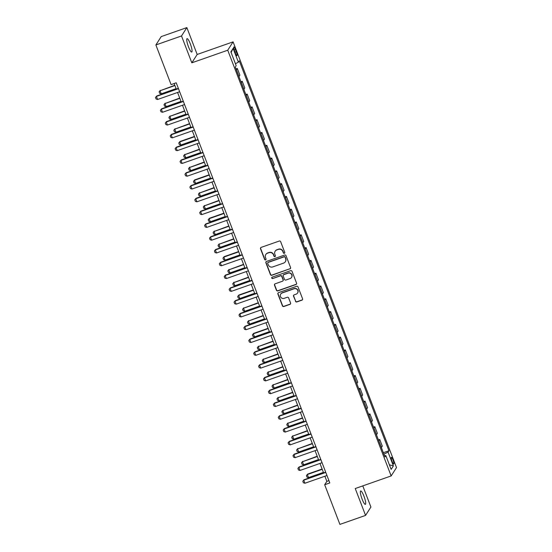 <?xml version="1.0" encoding="UTF-8"?>
<svg xmlns="http://www.w3.org/2000/svg" width="552" height="552" viewBox="0 0 552 552"><rect width="100%" height="100%" fill="white"/><g stroke="black" fill="none" stroke-linecap="round" stroke-linejoin="round"><path stroke-width="0.83" d="M284.315 253.32A0.759 0.738 -147.4 0 0 284.749 252.367L280.651 241.693A1.09 1.056 -147.4 0 0 279.257 241.045L261.13 247.399A1.09 1.056 -147.4 0 0 260.51 248.759L264.608 259.433A0.759 0.738 -147.4 0 0 265.954 259.599A0.759 0.738 -147.4 0 0 266.016 258.936L265.484 257.556A3.478 3.374 -147.4 0 1 267.478 253.209L268.99 252.685A3.478 3.374 -147.4 0 1 273.44 254.769L273.971 256.149A0.759 0.738 -147.4 0 0 275.317 256.307A0.759 0.738 -147.4 0 0 275.386 255.652L274.855 254.272A3.478 3.374 -147.4 0 1 276.842 249.925L278.353 249.394A3.478 3.374 -147.4 0 1 282.81 251.477L283.342 252.857A0.759 0.738 -147.4 0 0 284.315 253.32M275.144 251.263L275.289 251.036A3.478 3.374 -147.4 0 1 276.987 249.697L278.498 249.173A3.478 3.374 -147.4 0 1 282.955 251.257L283.486 252.637A0.759 0.738 -147.4 0 0 284.749 252.906M260.682 247.71A1.09 1.056 -147.4 0 0 260.654 248.538L264.753 259.205A0.759 0.738 -147.4 0 0 266.016 259.474M265.781 254.548L265.926 254.327A3.478 3.374 -147.4 0 1 267.623 252.988L269.128 252.457A3.478 3.374 -147.4 0 1 273.585 254.541L274.116 255.921A0.759 0.738 -147.4 0 0 275.379 256.19M363.954 496.22A7.093 1.366 70.7 0 0 360.677 490.969A7.093 1.366 70.7 0 0 362.105 499.111A7.093 1.366 70.7 0 0 365.376 504.356A7.093 1.366 70.7 0 0 363.954 496.22M190.323 43.891A7.093 1.366 70.7 0 0 187.045 38.647A7.093 1.366 70.7 0 0 188.473 46.782A7.093 1.366 70.7 0 0 191.744 52.026A7.093 1.366 70.7 0 0 190.323 43.891M393.003 459.961A3.547 0.683 70.7 0 0 391.361 457.339A3.547 0.683 70.7 0 0 392.079 461.403A3.547 0.683 70.7 0 0 393.714 464.025A3.547 0.683 70.7 0 0 393.003 459.961M295.472 301.288A1.09 1.056 -147.4 0 0 296.866 301.944L301.951 300.157A1.09 1.056 -147.4 0 0 302.572 298.798L298.025 286.943A1.09 1.056 -147.4 0 0 296.631 286.295L278.505 292.657A1.09 1.056 -147.4 0 0 277.884 294.016L282.431 305.863A1.09 1.056 -147.4 0 0 283.825 306.519L289.966 304.359A1.09 1.056 -147.4 0 0 290.587 303.007L288.641 297.928A1.09 1.056 -147.4 0 0 287.247 297.28L284.204 298.349A2.912 2.822 -147.4 0 1 280.72 294.092A2.912 2.822 -147.4 0 1 282.141 292.974L294.071 288.786A2.912 2.822 -147.4 0 1 297.556 293.043A2.912 2.822 -147.4 0 1 296.134 294.161L294.147 294.858A1.09 1.056 -147.4 0 0 293.526 296.217L295.617 301.068A1.09 1.056 -147.4 0 0 297.01 301.716L302.096 299.929A1.09 1.056 -147.4 0 0 302.544 299.619M355.246 488.534L365.562 515.402L339.908 524.4L324.686 484.746L329.82 482.945L176.219 82.807L171.092 84.608L155.871 44.953L181.518 35.956L191.827 62.818L227.741 50.218L391.154 475.934L355.246 488.534M289.959 268.914A1.09 1.056 -147.4 0 0 290.58 267.561L286.033 255.707A1.09 1.056 -147.4 0 0 284.639 255.052L266.512 261.413A1.09 1.056 -147.4 0 0 265.892 262.773L270.439 274.627A1.09 1.056 -147.4 0 0 271.832 275.275L290.104 268.693A1.09 1.056 -147.4 0 0 290.552 268.382M292.029 271.329L296.576 283.176A1.09 1.056 -147.4 0 1 295.955 284.535L277.828 290.897A1.09 1.056 -147.4 0 1 276.435 290.248L274.489 285.177A1.09 1.056 -147.4 0 1 275.11 283.818L282.458 281.237A1.09 1.056 -147.4 0 0 283.079 279.878L281.789 276.511A1.09 1.056 -147.4 0 0 280.395 275.862L272.743 278.546A0.759 0.738 -147.4 0 1 271.832 277.435A0.759 0.738 -147.4 0 1 272.205 277.138L290.635 270.673A1.09 1.056 -147.4 0 1 292.029 271.329M234.524 50.908L235.387 53.164A3.436 0.662 70.7 0 0 236.974 55.704A3.436 0.662 70.7 0 0 236.284 51.764L235.421 49.507A3.436 0.662 70.7 0 0 233.834 46.968A3.436 0.662 70.7 0 0 234.524 50.908M227.741 50.218L233.089 41.862L396.508 467.585L391.154 475.934M231.115 52.502L233.096 48.397L230.874 51.874L236.173 65.688L235.297 67.054L384.972 456.952L385.841 455.586L384.523 455.786M233.096 48.397L238.402 62.21L235.414 63.708M383.343 452.709L388.946 450.742L239.271 60.844L238.402 62.21M388.946 450.742L388.07 452.109L393.376 465.929L391.147 469.407L385.841 455.586M191.827 62.818L197.174 54.462L186.866 27.6L181.518 35.956M186.866 27.6L161.218 36.598L155.871 44.953M365.562 515.402L370.909 507.046L362.788 485.891M197.174 54.462L233.089 41.862M324.887 476.231L326.853 481.358L324.686 484.746M174.149 83.538L176.288 89.127M177.578 92.474L181.201 101.913M182.484 105.266L186.114 114.706M187.397 118.059L191.02 127.498M192.31 130.845L195.932 140.291M197.216 143.637L200.845 153.083M202.129 156.43L205.751 165.876M207.041 169.222L210.664 178.669M211.947 182.015L215.577 191.461M216.86 194.808L220.483 204.254M221.773 207.6L225.395 217.046M226.679 220.393L230.308 229.839M231.592 233.185L235.214 242.632M236.504 245.978L240.127 255.424M241.41 258.771L245.04 268.21M246.323 271.563L249.946 281.002M251.229 284.356L254.858 293.795M256.142 297.142L259.771 306.588M261.055 309.934L264.677 319.38M265.96 322.727L269.59 332.173M270.873 335.519L274.496 344.965M275.786 348.312L279.409 357.758M280.692 361.105L284.321 370.551M285.605 373.897L289.227 383.343M290.518 386.69L294.14 396.136M295.423 399.482L299.053 408.928M300.336 412.275L303.959 421.714M305.249 425.068L308.872 434.507M310.155 437.86L313.784 447.299M315.068 450.653L318.69 460.092M319.981 463.438L323.603 472.885M328.93 480.633L326.853 481.358M236.028 68.952L237.325 68.496L236.449 69.862A4.43 0.649 159 0 1 236.401 69.925M238.954 76.576A4.43 0.649 159 0 0 239.002 76.514L239.878 75.148L237.325 68.496M240.941 81.744L242.231 81.289L241.355 82.655A4.43 0.649 159 0 1 241.314 82.717M243.867 89.369A4.43 0.649 159 0 0 243.915 89.307L244.784 87.941L242.231 81.289M245.847 94.537L247.144 94.081L246.268 95.448A4.43 0.649 159 0 1 246.22 95.51M248.779 102.161A4.43 0.649 159 0 0 248.821 102.099L249.697 100.733L247.144 94.081M250.76 107.329L252.057 106.874L251.181 108.24A4.43 0.649 159 0 1 251.132 108.302M253.685 114.954A4.43 0.649 159 0 0 253.734 114.892L254.61 113.526L252.057 106.874M255.673 120.115L256.963 119.667L256.087 121.033A4.43 0.649 159 0 1 256.045 121.095M258.598 127.747A4.43 0.649 159 0 0 258.647 127.684L259.516 126.318L256.963 119.667M260.578 132.908L261.876 132.459L260.999 133.825A4.43 0.649 159 0 1 260.951 133.881M263.504 140.532A4.43 0.649 159 0 0 263.552 140.477L264.429 139.111L261.876 132.459M265.491 145.7L266.782 145.245L265.912 146.611A4.43 0.649 159 0 1 265.864 146.673M268.417 153.325A4.43 0.649 159 0 0 268.465 153.263L269.341 151.903L266.782 145.245M270.404 158.493L271.694 158.038L270.818 159.404A4.43 0.649 159 0 1 270.777 159.466M273.33 166.117A4.43 0.649 159 0 0 273.371 166.055L274.247 164.689L271.694 158.038M275.31 171.286L276.607 170.83L275.731 172.196A4.43 0.649 159 0 1 275.683 172.258M278.236 178.91A4.43 0.649 159 0 0 278.284 178.848L279.16 177.482L276.607 170.83M280.223 184.078L281.513 183.623L280.644 184.989A4.43 0.649 159 0 1 280.595 185.051M283.148 191.703A4.43 0.649 159 0 0 283.197 191.641L284.073 190.274L281.513 183.623M285.136 196.871L286.426 196.415L285.55 197.782A4.43 0.649 159 0 1 285.508 197.844M288.061 204.495A4.43 0.649 159 0 0 288.103 204.433L288.979 203.067L286.426 196.415M290.041 209.663L291.339 209.208L290.462 210.574A4.43 0.649 159 0 1 290.414 210.636M292.967 217.288A4.43 0.649 159 0 0 293.015 217.226L293.892 215.86L291.339 209.208M294.954 222.456L296.245 222.001L295.375 223.367A4.43 0.649 159 0 1 295.327 223.429M297.88 230.08A4.43 0.649 159 0 0 297.928 230.018L298.798 228.652L296.245 222.001M299.867 235.249L301.157 234.793L300.281 236.159A4.43 0.649 159 0 1 300.24 236.221M302.793 242.873A4.43 0.649 159 0 0 302.834 242.811L303.71 241.445L301.157 234.793M304.773 248.041L306.07 247.586L305.194 248.952A4.43 0.649 159 0 1 305.146 249.014M307.699 255.666A4.43 0.649 159 0 0 307.747 255.604L308.623 254.237L306.07 247.586M309.686 260.834L310.976 260.378L310.107 261.745A4.43 0.649 159 0 1 310.058 261.807M312.611 268.458A4.43 0.649 159 0 0 312.66 268.396L313.529 267.03L310.976 260.378M314.592 273.626L315.889 273.171L315.013 274.537A4.43 0.649 159 0 1 314.971 274.599M317.524 281.251A4.43 0.649 159 0 0 317.566 281.189L318.442 279.823L315.889 273.171M319.505 286.412L320.802 285.964L319.925 287.33A4.43 0.649 159 0 1 319.877 287.385M322.43 294.043A4.43 0.649 159 0 0 322.478 293.981L323.355 292.615L320.802 285.964M324.417 299.205L325.708 298.756L324.838 300.115A4.43 0.649 159 0 1 324.79 300.178M327.343 306.829A4.43 0.649 159 0 0 327.391 306.774L328.261 305.408L325.708 298.756M329.323 311.997L330.62 311.542L329.744 312.908A4.43 0.649 159 0 1 329.703 312.97M332.256 319.622A4.43 0.649 159 0 0 332.297 319.56L333.173 318.193L330.62 311.542M334.236 324.79L335.533 324.334L334.657 325.701A4.43 0.649 159 0 1 334.609 325.763M337.162 332.414A4.43 0.649 159 0 0 337.21 332.352L338.086 330.986L335.533 324.334M339.149 337.582L340.439 337.127L339.57 338.493A4.43 0.649 159 0 1 339.521 338.555M342.074 345.207A4.43 0.649 159 0 0 342.123 345.145L342.992 343.779L340.439 337.127M344.055 350.375L345.352 349.92L344.476 351.286A4.43 0.649 159 0 1 344.434 351.348M346.987 358A4.43 0.649 159 0 0 347.029 357.938L347.905 356.571L345.352 349.92M348.967 363.168L350.265 362.712L349.388 364.078A4.43 0.649 159 0 1 349.34 364.141M351.893 370.792A4.43 0.649 159 0 0 351.941 370.73L352.818 369.364L350.265 362.712M353.88 375.96L355.171 375.505L354.301 376.871A4.43 0.649 159 0 1 354.253 376.933M356.806 383.585A4.43 0.649 159 0 0 356.854 383.523L357.724 382.156L355.171 375.505M358.786 388.753L360.083 388.297L359.207 389.664A4.43 0.649 159 0 1 359.159 389.726M361.719 396.377A4.43 0.649 159 0 0 361.76 396.315L362.636 394.949L360.083 388.297M363.699 401.546L364.996 401.09L364.12 402.456A4.43 0.649 159 0 1 364.072 402.518M366.625 409.17A4.43 0.649 159 0 0 366.673 409.108L367.549 407.742L364.996 401.09M368.612 414.338L369.902 413.883L369.026 415.249A4.43 0.649 159 0 1 368.984 415.311M371.537 421.963A4.43 0.649 159 0 0 371.586 421.901L372.455 420.534L369.902 413.883M373.518 427.131L374.815 426.675L373.939 428.041A4.43 0.649 159 0 1 373.89 428.104M376.45 434.755A4.43 0.649 159 0 0 376.492 434.693L377.368 433.327L374.815 426.675M378.43 439.916L379.728 439.468L378.851 440.834A4.43 0.649 159 0 1 378.803 440.896M381.356 447.548A4.43 0.649 159 0 0 381.404 447.486L382.281 446.119L379.728 439.468M383.909 454.192L388.07 452.109M393.376 465.929L389.381 464.812M266.057 261.724A1.09 1.056 -147.4 0 0 266.036 262.545L270.583 274.399A1.09 1.056 -147.4 0 0 271.977 275.055L290.104 268.693M285.046 257.308A0.759 0.738 -147.4 0 0 284.073 256.852L268.162 262.435A0.759 0.738 -147.4 0 0 267.727 263.387L268.286 264.843A3.478 3.374 -147.4 0 0 272.736 266.926L283.618 263.104A3.478 3.374 -147.4 0 0 285.605 258.764L285.191 257.08A0.759 0.738 -147.4 0 0 284.218 256.625L284.073 256.852M267.789 262.724L267.934 262.497A0.759 0.738 -147.4 0 1 268.306 262.207L284.218 256.625M285.315 261.772L285.46 261.544A3.478 3.374 -147.4 0 0 285.75 258.536L285.605 258.764M285.191 257.08L285.75 258.536M274.661 284.128A1.09 1.056 -147.4 0 0 274.634 284.949L276.58 290.021A1.09 1.056 -147.4 0 0 277.973 290.669L296.1 284.308A1.09 1.056 -147.4 0 0 296.548 284.004M282.99 280.816L283.135 280.595A1.09 1.056 -147.4 0 0 283.224 279.65L281.934 276.29A1.09 1.056 -147.4 0 0 280.54 275.634L272.743 278.546M271.915 277.325A0.759 0.738 -147.4 0 0 272.888 278.325M290.09 278.56A2.912 2.822 -147.4 0 0 291.283 274.116A2.912 2.822 -147.4 0 0 288.027 273.185L283.825 274.661A1.09 1.056 -147.4 0 0 283.204 276.021L284.494 279.381A1.09 1.056 -147.4 0 0 285.888 280.036L290.09 278.56M291.511 277.442L291.656 277.214A2.912 2.822 -147.4 0 0 288.172 272.957L288.027 273.185M283.293 275.075L283.438 274.855A1.09 1.056 -147.4 0 1 283.969 274.434L288.172 272.957M293.698 295.168A1.09 1.056 -147.4 0 0 293.671 295.989L295.617 301.068M297.556 293.043L297.7 292.815A2.912 2.822 -147.4 0 0 294.216 288.565L294.071 288.786M280.72 294.092L280.864 293.871A2.912 2.822 -147.4 0 1 282.286 292.746L294.216 288.565M278.049 292.967A1.09 1.056 -147.4 0 0 278.029 293.788L282.576 305.642A1.09 1.056 -147.4 0 0 283.969 306.291L290.11 304.138A1.09 1.056 -147.4 0 0 290.566 303.828M174.811 85.27L160.039 90.763L161.218 93.833L176.095 88.617M161.218 93.833L159.7 93.364L159.107 91.832L160.301 90.362M174.915 85.546L160.039 90.763L159.107 91.832M179.648 91.742L157.603 99.477L156.085 99.008L155.491 97.476L156.685 96.007L178.365 88.396M157.603 99.477L156.423 96.407L178.468 88.672M155.491 97.476L156.685 96.007M179.724 98.063L164.951 103.555L166.131 106.626L181.008 101.409M166.131 106.626L164.606 106.156L164.02 104.625L165.207 103.155M179.828 98.339L164.951 103.555L164.02 104.625M184.63 110.849L169.857 116.348L171.037 119.418L185.914 114.202M171.037 119.418L169.519 118.949L168.926 117.417L170.119 115.941M184.741 111.131L169.857 116.348L168.926 117.417M189.543 123.641L174.77 129.14L175.95 132.211L190.826 126.995M175.95 132.211L174.432 131.742L173.839 130.21L175.032 128.733M189.647 123.924L174.77 129.14L173.839 130.21M184.561 104.535L162.516 112.27L160.998 111.801L160.404 110.269L161.598 108.799L183.278 101.188M162.516 112.27L161.336 109.199L183.381 101.465M160.404 110.269L161.598 108.799M189.467 117.328L167.422 125.062L165.904 124.593L165.317 123.061L166.504 121.585L188.184 113.981M167.422 125.062L166.249 121.992L188.294 114.257M165.317 123.061L166.504 121.585M194.38 130.12L172.334 137.855L170.816 137.386L170.223 135.854L171.417 134.377L193.096 126.774M172.334 137.855L171.154 134.785L193.2 127.05M170.223 135.854L171.417 134.377M194.449 136.434L179.938 141.526L179.683 141.933L180.856 145.004L195.739 139.78M180.856 145.004L179.338 144.534L178.751 143.002L179.938 141.526M194.559 136.717L179.683 141.933L178.751 143.002M199.293 142.913L177.247 150.648L175.729 150.178L175.136 148.647L176.329 147.17L198.009 139.566M177.247 150.648L176.067 147.577L198.113 139.842M175.136 148.647L176.329 147.17M199.362 149.226L184.589 154.726L185.769 157.796L200.645 152.573M185.769 157.796L184.251 157.327L183.657 155.795L184.851 154.319M199.472 149.502L184.589 154.726L183.657 155.795M204.274 162.019L189.502 167.518L190.681 170.589L205.558 165.365M190.681 170.589L189.163 170.119L188.57 168.588L189.764 167.111M204.378 162.295L189.502 167.518L188.57 168.588M209.18 174.811L194.67 179.904L194.414 180.311L195.587 183.381L210.471 178.158M195.587 183.381L194.069 182.912L193.483 181.373L194.67 179.904M209.291 175.087L194.414 180.311L193.483 181.373M214.093 187.604L199.32 193.103L200.5 196.174L215.377 190.951M200.5 196.174L198.982 195.705L198.389 194.166L199.582 192.696M214.204 187.88L199.32 193.103L198.389 194.166M219.006 200.397L204.233 205.896L205.413 208.966L220.289 203.743M205.413 208.966L203.888 208.497L203.302 206.959L204.495 205.489M219.109 200.673L204.233 205.896L203.302 206.959M204.199 155.705L182.153 163.44L180.635 162.971L180.049 161.439L181.235 159.963L202.915 152.359M182.153 163.44L180.98 160.37L203.026 152.635M180.049 161.439L181.235 159.963M209.111 168.498L187.066 176.233L185.548 175.764L184.954 174.232L186.148 172.755L207.828 165.151M187.066 176.233L185.886 173.162L207.931 165.427M184.954 174.232L186.148 172.755M214.024 181.291L191.979 189.025L190.454 188.556L189.867 187.018L191.061 185.548L212.741 177.944M191.979 189.025L190.799 185.955L212.844 178.22M189.867 187.018L191.061 185.548M218.93 194.083L196.885 201.818L195.367 201.349L194.78 199.81L195.967 198.34L217.647 190.73M196.885 201.818L195.712 198.748L217.757 191.013M194.78 199.81L195.967 198.34M223.843 206.876L201.797 214.611L200.279 214.142L199.686 212.603L200.88 211.133L222.559 203.522M201.797 214.611L200.617 211.54L222.663 203.805M199.686 212.603L200.88 211.133M223.912 213.189L209.401 218.281L209.146 218.689L210.319 221.759L225.202 216.536M210.319 221.759L208.801 221.29L208.214 219.751L209.401 218.281M224.022 213.465L209.146 218.689L208.214 219.751M228.756 219.661L206.71 227.403L205.185 226.934L204.599 225.395L205.792 223.926L227.465 216.315M206.71 227.403L205.53 224.333L227.576 216.598M204.599 225.395L205.792 223.926M228.825 225.982L214.052 231.481L215.232 234.552L230.108 229.328M215.232 234.552L213.714 234.082L213.12 232.544L214.314 231.074M228.935 226.258L214.052 231.481L213.12 232.544M233.662 232.454L211.616 240.196L210.098 239.727L209.512 238.188L210.698 236.718L232.378 229.108M211.616 240.196L210.443 237.125L232.489 229.384M209.512 238.188L210.698 236.718M233.737 238.774L218.965 244.274L220.144 247.337L235.021 242.121M220.144 247.337L218.62 246.875L218.033 245.336L219.227 243.867M233.841 239.05L218.965 244.274L218.033 245.336M238.574 245.247L216.529 252.982L215.011 252.519L214.417 250.981L215.611 249.511L237.291 241.9M216.529 252.982L215.349 249.918L237.394 242.176M214.417 250.981L215.611 249.511M238.643 251.567L224.133 256.659L223.877 257.06L225.05 260.13L239.934 254.914M225.05 260.13L223.532 259.661L222.946 258.129L224.133 256.659M238.754 251.843L223.877 257.06L222.946 258.129M243.487 258.039L221.442 265.774L219.917 265.305L219.33 263.773L220.524 262.303L242.197 254.693M221.442 265.774L220.262 262.704L242.307 254.969M219.33 263.773L220.524 262.303M243.556 264.36L228.783 269.852L229.963 272.923L244.84 267.706M229.963 272.923L228.445 272.453L227.852 270.922L229.045 269.445M243.66 264.636L228.783 269.852L227.852 270.922M248.393 270.832L226.348 278.567L224.83 278.098L224.243 276.566L225.43 275.089L247.11 267.485M226.348 278.567L225.175 275.496L247.22 267.761M224.243 276.566L225.43 275.089M248.469 277.145L233.696 282.645L234.876 285.715L249.752 280.499M234.876 285.715L233.351 285.246L232.765 283.714L233.958 282.238M248.572 277.428L233.696 282.645L232.765 283.714M253.306 283.625L231.26 291.359L229.742 290.89L229.149 289.358L230.343 287.882L252.022 280.278M231.26 291.359L230.08 288.289L252.126 280.554M229.149 289.358L230.343 287.882M253.375 289.938L238.864 295.03L238.609 295.437L239.782 298.508L254.665 293.291M239.782 298.508L238.264 298.039L237.677 296.507L238.864 295.03M253.485 290.221L238.609 295.437L237.677 296.507M258.288 302.731L243.515 308.23L244.695 311.3L259.571 306.077M244.695 311.3L243.177 310.831L242.583 309.299L243.777 307.823M258.391 303.013L243.515 308.23L242.583 309.299M263.2 315.523L248.428 321.022L249.607 324.093L264.484 318.87M249.607 324.093L248.083 323.624L247.496 322.092L248.69 320.615M263.304 315.799L248.428 321.022L247.496 322.092M268.106 328.316L253.596 333.408L253.333 333.815L254.513 336.886L269.397 331.662M254.513 336.886L252.995 336.416L252.409 334.885L253.596 333.408M268.217 328.592L253.333 333.815L252.409 334.885M273.019 341.108L258.246 346.608L259.426 349.678L274.303 344.455M259.426 349.678L257.908 349.209L257.315 347.67L258.508 346.201M273.123 341.384L258.246 346.608L257.315 347.67M277.932 353.901L263.159 359.4L264.339 362.471L279.215 357.247M264.339 362.471L262.814 362.002L262.228 360.463L263.421 358.993M278.035 354.177L263.159 359.4L262.228 360.463M282.838 366.694L268.065 372.193L269.245 375.263L284.121 370.04M269.245 375.263L267.727 374.794L267.14 373.255L268.327 371.786M282.948 366.97L268.065 372.193L267.14 373.255M287.751 379.486L272.978 384.986L274.158 388.056L289.034 382.833M274.158 388.056L272.64 387.587L272.046 386.048L273.24 384.578M287.854 379.762L272.978 384.986L272.046 386.048M258.219 296.417L236.173 304.152L234.648 303.683L234.062 302.151L235.255 300.674L256.928 293.071M236.173 304.152L234.993 301.082L257.039 293.347M234.062 302.151L235.255 300.674M263.125 309.21L241.079 316.945L239.561 316.475L238.975 314.944L240.161 313.467L261.841 305.863M241.079 316.945L239.899 313.874L261.945 306.139M238.975 314.944L240.161 313.467M268.037 322.002L245.992 329.737L244.474 329.268L243.88 327.736L245.074 326.26L266.754 318.656M245.992 329.737L244.812 326.667L266.857 318.932M243.88 327.736L245.074 326.26M272.95 334.795L250.905 342.53L249.38 342.061L248.793 340.522L249.987 339.052L271.66 331.448M250.905 342.53L249.725 339.459L271.77 331.724M248.793 340.522L249.987 339.052M277.856 347.587L255.811 355.322L254.293 354.853L253.706 353.314L254.893 351.845L276.573 344.241M255.811 355.322L254.631 352.252L276.676 344.517M253.706 353.314L254.893 351.845M282.769 360.38L260.723 368.115L259.205 367.646L258.612 366.107L259.806 364.637L281.485 357.027M260.723 368.115L259.543 365.044L281.589 357.31M258.612 366.107L259.806 364.637M287.682 373.173L265.636 380.908L264.111 380.438L263.525 378.9L264.712 377.43L286.391 369.819M265.636 380.908L264.456 377.837L286.502 370.102M263.525 378.9L264.712 377.43M292.588 385.958L270.542 393.7L269.024 393.231L268.438 391.692L269.624 390.223L291.304 382.612M270.542 393.7L269.362 390.63L291.408 382.895M268.438 391.692L269.624 390.223M292.663 392.279L277.891 397.778L279.07 400.849L293.947 395.625M279.07 400.849L277.546 400.379L276.959 398.841L278.146 397.371M292.767 392.555L277.891 397.778L276.959 398.841M297.5 398.751L275.455 406.493L273.937 406.024L273.343 404.485L274.537 403.015L296.217 395.404M275.455 406.493L274.275 403.422L296.32 395.68M273.343 404.485L274.537 403.015M297.569 405.071L282.796 410.571L283.976 413.634L298.853 408.418M283.976 413.634L282.458 413.172L281.872 411.633L283.059 410.164M297.68 405.347L282.796 410.571L281.872 411.633M302.413 411.544L280.368 419.278L278.843 418.809L278.256 417.277L279.443 415.808L301.123 408.197M280.368 419.278L279.188 416.208L301.233 408.473M278.256 417.277L279.443 415.808M302.482 417.864L287.709 423.356L288.889 426.427L303.766 421.211M288.889 426.427L287.371 425.958L286.778 424.426L287.971 422.956M302.586 418.14L287.709 423.356L286.778 424.426M307.319 424.336L285.274 432.071L283.756 431.602L283.162 430.07L284.356 428.6L306.036 420.99M285.274 432.071L284.094 429.001L306.139 421.266M283.162 430.07L284.356 428.6M307.395 430.65L292.622 436.149L293.802 439.219L308.678 434.003M293.802 439.219L292.277 438.75L291.691 437.218L292.877 435.742M307.498 430.933L292.622 436.149L291.691 437.218M312.232 437.129L290.186 444.864L288.668 444.394L288.075 442.863L289.269 441.386L310.948 433.782M290.186 444.864L289.007 441.793L311.052 434.058M288.075 442.863L289.269 441.386M312.301 443.442L297.528 448.942L298.708 452.012L313.584 446.796M298.708 452.012L297.19 451.543L296.596 450.011L297.79 448.534M312.411 443.725L297.528 448.942L296.596 450.011M317.138 449.921L295.092 457.656L293.574 457.187L292.988 455.655L294.175 454.179L315.854 446.575M295.092 457.656L293.919 454.586L315.965 446.851M292.988 455.655L294.175 454.179M317.214 456.235L302.441 461.734L303.621 464.805L318.497 459.581M303.621 464.805L302.103 464.335L301.509 462.804L302.703 461.327M317.317 456.518L302.441 461.734L301.509 462.804M322.051 462.714L300.005 470.449L298.487 469.98L297.894 468.448L299.087 466.971L320.767 459.367M300.005 470.449L298.825 467.378L320.871 459.643M297.894 468.448L299.087 466.971M322.12 469.027L307.609 474.12L307.354 474.527L308.527 477.597L323.41 472.374M308.527 477.597L307.009 477.128L306.422 475.596L307.609 474.12M322.23 469.303L307.354 474.527L306.422 475.596M326.963 475.507L304.918 483.241L303.393 482.772L302.806 481.24L304 479.764L325.68 472.16M304.918 483.241L303.738 480.171L325.783 472.436M302.806 481.24L304 479.764M239.002 76.514L236.449 69.862M243.915 89.307L241.355 82.655M248.821 102.099L246.268 95.448M253.734 114.892L251.181 108.24M258.647 127.684L256.087 121.033M263.552 140.477L260.999 133.825M268.465 153.263L265.912 146.611M273.371 166.055L270.818 159.404M278.284 178.848L275.731 172.196M283.197 191.641L280.644 184.989M288.103 204.433L285.55 197.782M293.015 217.226L290.462 210.574M297.928 230.018L295.375 223.367M302.834 242.811L300.281 236.159M307.747 255.604L305.194 248.952M312.66 268.396L310.107 261.745M317.566 281.189L315.013 274.537M322.478 293.981L319.925 287.33M327.391 306.774L324.838 300.115M332.297 319.56L329.744 312.908M337.21 332.352L334.657 325.701M342.123 345.145L339.57 338.493M347.029 357.938L344.476 351.286M351.941 370.73L349.388 364.078M356.854 383.523L354.301 376.871M361.76 396.315L359.207 389.664M366.673 409.108L364.12 402.456M371.586 421.901L369.026 415.249M376.492 434.693L373.939 428.041M381.404 447.486L378.851 440.834M234.186 49.942L235.421 49.507M235.021 52.205L236.284 51.764"/></g></svg>
